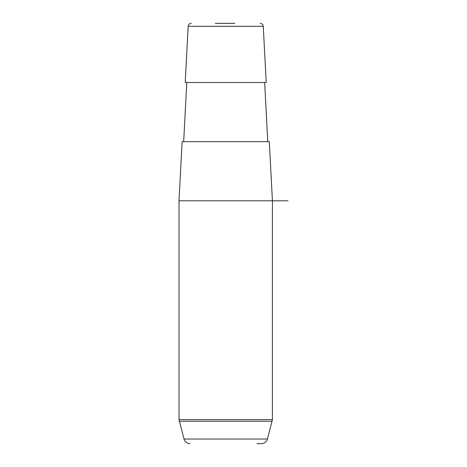 <?xml version="1.0" encoding="UTF-8"?>
<svg xmlns="http://www.w3.org/2000/svg" width="467" height="467" viewBox="0 0 467 467"><rect width="100%" height="100%" fill="white"/><g stroke="black" fill="none" stroke-linecap="round" stroke-linejoin="round"><path stroke-width="0.7" d="M190.174 82.501L266.219 82.501L263.271 26.298L188.16 26.298L185.218 82.501L190.174 82.501M182.118 141.659L269.319 141.659L272.419 200.81L179.019 200.81L182.118 141.659M215.369 23.35L234.796 23.35M257.043 443.65L261.415 443.65C264.456 443.463 266.459 441.928 267.428 439.033L272.419 419.594L272.419 200.81L287.981 200.81M190.022 443.65C186.975 443.463 184.973 441.928 184.004 439.033L267.428 439.033M184.004 439.033L179.019 419.594L272.419 419.594M179.229 421.205L272.203 421.205M264.661 82.501L267.76 141.659M186.777 82.501L183.677 141.659M188.16 26.298C188.417 24.494 189.456 23.513 191.272 23.35M263.271 26.298L263.02 25.224C262.909 25.282 263.108 23.986 260.16 23.35M179.019 419.594L179.019 200.81"/></g></svg>
